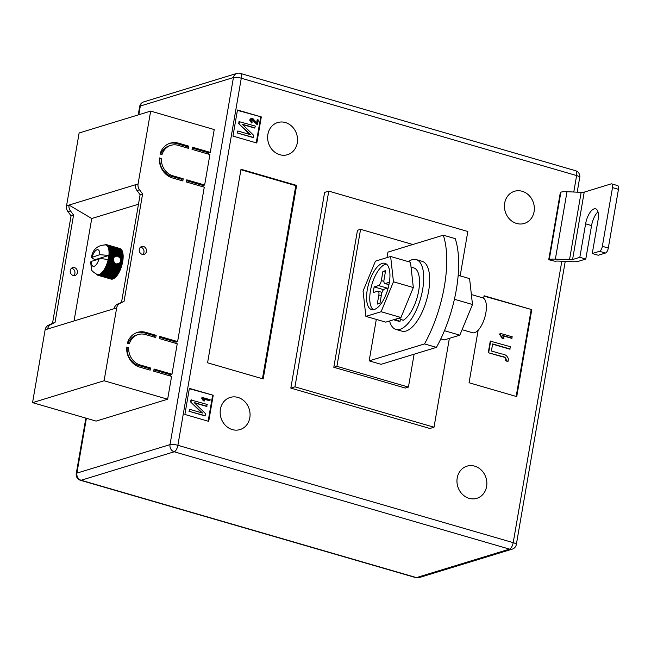 <?xml version="1.0" encoding="UTF-8"?>
<svg xmlns="http://www.w3.org/2000/svg" width="651" height="651" viewBox="0 0 651 651"><rect width="100%" height="100%" fill="white"/><g stroke="black" fill="none" stroke-linecap="round" stroke-linejoin="round"><path stroke-width="0.98" d="M114.877 263.183L113.339 260.628L113.876 257.536L115.097 256.356L117.571 256.12L120.044 257.991L120.736 259.79L120.329 262.117L119.092 263.476L116.22 263.948L108.66 261.385A15.901 6.575 106.2 0 1 108.448 262.117L107.456 262.272A15.453 6.388 -73.8 0 0 107.903 260.725A15.453 6.388 -73.8 0 0 108.139 259.798C104.282 258.797 101.239 258.545 99.001 259.041L91.4 261.36A8.634 3.572 -73.8 0 0 94.151 266.292A8.634 3.572 -73.8 0 0 99.001 259.041M118.458 263.785L117.758 264.021L121.875 265.217L118.458 263.785M73.693 275.576A4.093 3.597 73 0 0 74.849 271.557A4.093 3.597 73 0 0 72.009 268.399A4.093 3.597 73 0 0 71.464 268.285M74.499 267.634A4.093 3.597 -107 0 1 77.453 271.548A4.093 3.597 -107 0 1 75.02 275.463A4.093 3.597 -107 0 1 73.148 275.463A4.093 3.597 -107 0 1 70.194 271.557A4.093 3.597 -107 0 1 72.627 267.642A4.093 3.597 -107 0 1 74.499 267.634M142.74 254.46A4.093 3.597 73 0 0 143.895 250.44A4.093 3.597 73 0 0 141.055 247.274A4.093 3.597 73 0 0 140.51 247.168M142.195 254.346A4.093 3.597 73 0 0 144.066 254.338A4.093 3.597 73 0 0 146.499 250.423A4.093 3.597 73 0 0 143.546 246.517A4.093 3.597 73 0 0 141.674 246.517A4.093 3.597 73 0 0 139.241 250.44A4.093 3.597 73 0 0 142.195 254.346M178.13 145.336L188.456 148.338L188.831 146.166L178.504 143.163A18.179 15.974 73 0 0 170.18 143.179A18.179 15.974 73 0 0 160.04 154.018L162.042 154.604A15.901 13.98 73 0 1 170.847 145.352A15.901 13.98 73 0 1 178.13 145.336M139.81 367.156L150.145 370.15L150.519 367.978L140.185 364.975A15.901 13.98 -107 0 1 128.686 347.707L126.685 347.129A18.179 15.974 -107 0 0 139.81 367.156M127.36 343.215L129.362 343.793A15.901 13.98 -107 0 1 138.167 334.549A15.901 13.98 -107 0 1 145.45 334.533L155.776 337.535L156.15 335.355L145.824 332.36A18.179 15.974 -107 0 0 137.499 332.376A18.179 15.974 -107 0 0 127.36 343.215M159.365 157.933L161.367 158.519A15.901 13.98 73 0 0 172.865 175.786L183.2 178.781L182.825 180.954L172.491 177.959A18.179 15.974 73 0 1 159.365 157.933M192.029 149.372L192.411 147.199L210.289 152.391L214.228 129.557L150.658 111.101L138.077 183.956A6.819 5.989 73 0 0 139.493 189.775L142.61 193.949L124.056 301.372L119.857 303.423A6.819 5.989 -107 0 0 116.667 307.907L104.087 380.762L167.649 399.218L171.595 376.384L153.717 371.192L154.092 369.019L171.97 374.203L177.235 343.761L159.349 338.569L159.731 336.396L177.609 341.588L204.276 187.187L186.398 181.995L186.772 179.822L204.65 185.014L209.907 154.564L192.029 149.372M208.507 154.157L208.735 152.871L210.289 152.391M202.876 186.78L203.096 185.486L204.65 185.014M175.827 343.354L176.055 342.06L177.609 341.588M170.196 375.977L170.416 374.683L171.97 374.203M45.131 329.788L47.621 329.032A6.819 5.989 -107 0 1 50.811 324.548L48.329 325.313A6.819 5.989 -107 0 0 45.131 329.788L32.55 402.644L96.12 421.099L167.649 399.218M48.329 325.313L52.519 323.262L71.073 215.831L67.956 211.656A6.819 5.989 73 0 1 66.54 205.838L79.129 132.983L150.658 111.101M74.051 320.943L91.742 218.516L138.476 204.227M120.638 249.016L120.638 248.869A15.901 6.575 -73.8 0 0 120.354 248.706L107.138 244.874A15.901 6.575 106.2 0 1 107.423 245.036L106.74 245.37A15.453 6.388 -73.8 0 0 106.146 245.028A15.453 6.388 -73.8 0 0 105.844 244.922C97.609 245.028 92.784 249.243 91.368 257.576L94.94 259.716A15.453 6.388 106.2 0 0 94.802 260.327M121.2 249.585L121.208 249.349A15.901 6.575 -73.8 0 0 120.956 249.105L107.732 245.272A15.901 6.575 106.2 0 1 107.993 245.508L107.277 245.875A15.453 6.388 -73.8 0 0 106.74 245.37L107.732 245.272M121.68 250.301L121.713 249.976A15.901 6.575 -73.8 0 0 121.485 249.667L108.269 245.826A15.901 6.575 106.2 0 1 108.497 246.143L107.749 246.526A15.453 6.388 -73.8 0 0 107.277 245.875L108.269 245.826M122.087 251.164L122.152 250.757A15.901 6.575 -73.8 0 0 121.957 250.383L108.741 246.542A15.901 6.575 106.2 0 1 108.929 246.924L108.156 247.323A15.453 6.388 -73.8 0 0 107.749 246.526L108.741 246.542M122.421 252.165L122.51 251.685A15.901 6.575 -73.8 0 0 122.469 251.555L122.404 251.367A15.901 6.575 -73.8 0 0 122.355 251.237L109.132 247.404A15.901 6.575 106.2 0 1 109.295 247.852L108.489 248.259A15.453 6.388 -73.8 0 0 108.156 247.323L109.132 247.404M122.665 253.288L122.795 252.743A15.901 6.575 -73.8 0 0 122.673 252.238L109.458 248.405A15.901 6.575 106.2 0 1 109.58 248.91L108.741 249.317A15.453 6.388 -73.8 0 0 108.489 248.259L109.458 248.405M122.827 254.533L122.998 253.923A15.901 6.575 -73.8 0 0 122.917 253.361L109.702 249.528A15.901 6.575 106.2 0 1 109.783 250.09L108.92 250.497A15.453 6.388 -73.8 0 0 108.741 249.317L109.702 249.528M121.81 264.762L122.111 264.355A15.901 6.575 -73.8 0 0 122.29 263.606L122.478 262.744A15.901 6.575 -73.8 0 0 122.624 262.003L122.77 261.149A15.901 6.575 -73.8 0 0 122.884 260.416L122.982 259.578A15.901 6.575 -73.8 0 0 123.055 258.862L123.112 258.056A15.901 6.575 -73.8 0 0 123.145 257.373L123.161 256.592A15.901 6.575 -73.8 0 0 123.153 255.941L123.129 255.208A15.901 6.575 -73.8 0 0 123.08 254.606L109.864 250.765A15.901 6.575 106.2 0 1 109.905 251.376L109.018 251.774A15.453 6.388 -73.8 0 0 108.92 250.497L109.864 250.765M116.578 276.13L103.363 272.297A15.901 6.575 106.2 0 1 102.996 272.72L116.212 276.561A15.901 6.575 -73.8 0 0 116.578 276.13L117.009 275.593A15.901 6.575 -73.8 0 0 117.375 275.104L117.79 274.494A15.901 6.575 -73.8 0 0 118.14 273.949L118.547 273.282A15.901 6.575 -73.8 0 0 118.645 273.111L118.791 272.859A15.901 6.575 -73.8 0 0 118.881 272.688L119.271 271.963A15.901 6.575 -73.8 0 0 119.589 271.329L119.947 270.556A15.901 6.575 -73.8 0 0 120.248 269.88L120.581 269.075A15.901 6.575 -73.8 0 0 120.85 268.375L121.151 267.537A15.901 6.575 -73.8 0 0 121.395 266.812L121.664 265.958A15.901 6.575 -73.8 0 0 121.875 265.217M115.959 276.488L115.78 277.025L102.557 273.184A15.901 6.575 106.2 0 1 102.183 273.55L101.287 273.151A15.453 6.388 -73.8 0 0 102.069 272.387A15.453 6.388 -73.8 0 0 102.85 271.483A15.453 6.388 -73.8 0 0 103.615 270.45A15.453 6.388 -73.8 0 0 104.355 269.302A15.453 6.388 -73.8 0 0 105.071 268.049A15.453 6.388 -73.8 0 0 105.739 266.707A15.453 6.388 -73.8 0 0 106.365 265.282A15.453 6.388 -73.8 0 0 106.943 263.801A15.453 6.388 -73.8 0 0 107.456 262.272L108.18 262.971A15.901 6.575 106.2 0 1 107.936 263.704L106.943 263.801L107.635 264.534A15.901 6.575 106.2 0 1 107.358 265.242L106.365 265.282L107.024 266.047A15.901 6.575 106.2 0 1 106.731 266.723L105.739 266.707L106.373 267.488A15.901 6.575 106.2 0 1 106.048 268.131L105.071 268.049L105.665 268.847A15.901 6.575 106.2 0 1 105.332 269.449L104.355 269.302L104.925 270.116A15.901 6.575 106.2 0 1 104.575 270.661L103.615 270.45L104.152 271.264A15.901 6.575 106.2 0 1 103.794 271.76L102.85 271.483L103.363 272.297M102.183 273.55L115.406 277.391A15.901 6.575 -73.8 0 0 115.78 277.025M115.146 277.31L114.967 277.774L101.751 273.933A15.901 6.575 106.2 0 1 101.377 274.226L100.506 273.77A15.453 6.388 -73.8 0 0 101.287 273.151L101.751 273.933M101.377 274.226L114.6 278.067A15.901 6.575 -73.8 0 0 114.967 277.774M114.332 277.985L114.169 278.368L100.946 274.527A15.901 6.575 106.2 0 1 100.579 274.746L99.733 274.234A15.453 6.388 -73.8 0 0 100.506 273.77L100.946 274.527M100.579 274.746L113.803 278.587A15.901 6.575 -73.8 0 0 114.169 278.368M113.526 278.506L100.156 274.966A15.901 6.575 106.2 0 1 99.806 275.113L98.985 274.543A15.453 6.388 -73.8 0 0 99.733 274.234L100.156 274.966M99.806 275.113L113.022 278.945A15.901 6.575 -73.8 0 0 113.38 278.799M112.729 278.864L99.391 275.235A15.901 6.575 106.2 0 1 99.05 275.308L98.26 274.689A15.453 6.388 -73.8 0 0 98.985 274.543L99.391 275.235M99.05 275.308L112.265 279.141A15.901 6.575 -73.8 0 0 112.615 279.076M111.956 279.051L98.659 275.34A15.901 6.575 106.2 0 1 98.334 275.332L97.577 274.673A15.453 6.388 -73.8 0 0 98.26 274.689L98.659 275.34M98.334 275.332L111.549 279.165A15.901 6.575 -73.8 0 0 111.874 279.173M111.215 279.067L97.959 275.275A15.901 6.575 106.2 0 1 97.788 275.227A15.901 6.575 106.2 0 1 97.658 275.186L96.934 274.486A15.453 6.388 -73.8 0 0 97.227 274.592A15.453 6.388 -73.8 0 0 97.577 274.673L97.959 275.275M47.621 329.032L114.177 308.672A6.819 5.989 -107 0 1 117.367 304.188L124.056 301.372M91.742 218.516L69.03 205.073L135.587 184.713A6.819 5.989 73 0 0 137.003 190.531L140.12 194.706L142.61 193.949M32.55 402.644L104.087 380.762M66.54 205.838L69.03 205.073A6.819 5.989 73 0 0 70.446 210.891L73.563 215.066L71.073 215.831M73.563 215.066L55.009 322.497L52.519 323.262M50.811 324.548L55.009 322.497M140.12 194.706L121.566 302.137M97.227 274.592C93.02 272.004 91.14 270.263 91.571 269.384L90.603 261.995L91.4 261.36M113.876 257.536L108.815 256.063A15.453 6.388 -73.8 0 0 108.888 255.452L99.758 254.687L91.368 257.576M94.94 259.716L108.888 255.452A15.453 6.388 -73.8 0 0 108.961 254.574A15.453 6.388 -73.8 0 0 109.034 253.133A15.453 6.388 -73.8 0 0 109.018 251.774L109.938 252.108A15.901 6.575 106.2 0 1 109.946 252.759L109.034 253.133L109.929 253.532A15.901 6.575 106.2 0 1 109.897 254.215L108.961 254.574L109.84 255.029A15.901 6.575 106.2 0 1 109.767 255.737L108.815 256.063L109.661 256.575A15.901 6.575 106.2 0 1 109.555 257.308L108.587 257.601A15.453 6.388 -73.8 0 0 108.815 256.063M114.356 257.072L109.767 255.737M114.942 256.51L109.84 255.029M113.656 258.496L109.555 257.308M113.901 257.812L109.661 256.575M113.502 260.14L109.262 258.911L108.286 259.155A15.453 6.388 -73.8 0 0 108.587 257.601L109.409 258.162A15.901 6.575 106.2 0 1 109.262 258.911M113.51 259.358L109.409 258.162M113.998 261.995L108.888 260.514L107.903 260.725L108.66 261.385M113.665 261.108L109.067 259.773A15.901 6.575 106.2 0 1 108.888 260.514M114.031 262.499L107.903 260.725M122.185 263.191L119.914 262.532M122.29 263.606L119.792 262.882M113.339 260.628L108.286 259.155L109.067 259.773M122.494 261.637L120.508 261.059M122.624 262.003L120.614 261.417M113.355 258.984L108.587 257.601M122.722 260.099L120.443 259.44M122.884 260.416L120.736 259.79M122.868 258.61L119.524 257.633M123.055 258.862L120.044 257.991M109.897 254.215L116.114 256.022L115.097 256.356L108.961 254.574M104.941 244.711L105.055 244.678A15.901 6.575 106.2 0 1 105.405 244.605L105.796 244.573A15.901 6.575 106.2 0 1 106.121 244.581L106.487 244.638A15.901 6.575 106.2 0 1 106.658 244.686A15.901 6.575 106.2 0 1 106.797 244.727L106.146 245.028L107.138 244.874M120.012 248.56L106.797 244.727M120.638 248.869L107.423 245.036M121.208 249.349L107.993 245.508M121.713 249.976L108.497 246.143M122.152 250.757L108.929 246.924M122.51 251.685L109.295 247.852M122.795 252.743L109.58 248.91M122.998 253.923L109.783 250.09M123.129 255.208L109.905 251.376M123.153 255.941L109.938 252.108M123.161 256.592L109.946 252.759M123.112 258.056L118.995 256.852M123.145 257.373L109.929 253.532M122.982 259.578L120.484 258.854M122.77 261.149L120.761 260.563M122.478 262.744L120.329 262.117M122.111 264.355L119.092 263.476M108.286 259.155A15.453 6.388 106.2 0 1 108.139 259.798M121.664 265.958L108.448 262.117M121.395 266.812L108.18 262.971M121.151 267.537L107.936 263.704M120.85 268.375L107.635 264.534M120.581 269.075L107.358 265.242M120.248 269.88L107.024 266.047M119.947 270.556L106.731 266.723M119.589 271.329L106.373 267.488M119.271 271.963L106.048 268.131M118.881 272.688L105.665 268.847M118.547 273.282L105.332 269.449M118.14 273.949L104.925 270.116M117.79 274.494L104.575 270.661M117.375 275.104L104.152 271.264M117.009 275.593L103.794 271.76M102.996 272.72L102.069 272.387L102.557 273.184M97.585 275.121L97.316 275.039A15.901 6.575 106.2 0 1 97.032 274.877L96.714 274.641A15.901 6.575 106.2 0 1 96.462 274.405L96.364 274.291M96.934 274.486L97.316 275.039M116.757 275.519L102.85 271.483M117.522 274.486L103.615 270.45M118.262 273.339L104.355 269.302M118.97 272.085L105.071 268.049M119.646 270.743L105.739 266.707M120.272 269.319L106.365 265.282M120.842 267.838L106.943 263.801M121.363 266.316L107.456 262.272M122.941 257.169L109.034 253.133M122.925 255.81L109.018 251.774M126.644 348.041L128.686 347.707M148.737 369.744L148.965 368.45L138.63 365.455A15.901 13.98 -107 0 1 127.132 348.187M148.965 368.45L150.519 367.978M136.726 332.637A18.179 15.974 -107 0 1 144.27 332.832L154.596 335.835L156.15 335.355M154.377 337.128L154.596 335.835M128.092 343.427A15.901 13.98 -107 0 1 136.612 335.021L138.167 334.549M159.576 337.275L176.055 342.06M153.937 369.898L170.416 374.683M186.617 180.701L203.096 185.486M159.324 158.852L161.367 158.519M159.812 158.99A15.901 13.98 73 0 0 171.311 176.258L181.645 179.261L183.2 178.781M181.417 180.547L181.645 179.261M170.847 145.352L169.293 145.832A15.901 13.98 73 0 0 160.773 154.23M187.057 147.932L187.276 146.638L176.95 143.643A18.179 15.974 73 0 0 169.406 143.44M187.276 146.638L188.831 146.166M192.257 148.086L208.735 152.871M522.167 191.28A16.812 14.778 -107 0 1 534.308 207.344A16.812 14.778 -107 0 1 524.307 223.448A16.812 14.778 -107 0 1 516.609 223.464A16.812 14.778 -107 0 1 504.468 207.4A16.812 14.778 -107 0 1 514.469 191.288A16.812 14.778 -107 0 1 522.167 191.28M474.685 466.149A16.812 14.778 -107 0 1 486.826 482.22A16.812 14.778 -107 0 1 476.825 498.324A16.812 14.778 -107 0 1 469.127 498.34A16.812 14.778 -107 0 1 456.986 482.277A16.812 14.778 -107 0 1 466.987 466.165A16.812 14.778 -107 0 1 474.685 466.149M237.892 397.411A16.812 14.778 -107 0 1 250.033 413.475A16.812 14.778 -107 0 1 240.032 429.579A16.812 14.778 -107 0 1 232.334 429.595A16.812 14.778 -107 0 1 220.193 413.531A16.812 14.778 -107 0 1 230.194 397.427A16.812 14.778 -107 0 1 237.892 397.411M285.366 122.534A16.812 14.778 -107 0 1 297.507 138.598A16.812 14.778 -107 0 1 287.506 154.702A16.812 14.778 -107 0 1 279.808 154.718A16.812 14.778 -107 0 1 267.667 138.655A16.812 14.778 -107 0 1 277.668 122.551A16.812 14.778 -107 0 1 285.366 122.534M483.652 298.304L484.092 295.774L531.769 309.616L516.739 396.605L469.062 382.764L478.143 330.212M184.876 414.451L189.384 388.354L213.227 395.271L208.719 421.368L184.876 414.451M290.818 388.11L429.872 428.48L434.022 427.211L294.96 386.84L290.818 388.11L324.621 192.395L328.771 191.125L467.825 231.496L460.159 275.886M237.469 109.995L261.303 116.92L256.795 143.017L232.96 136.092L237.469 109.995M296.62 185.405L263.191 378.947L207.571 362.802L241 169.26L296.62 185.405L295.79 185.657L262.443 378.736M548.728 259.733L549.249 259.578L560.893 192.159L560.373 192.322L548.728 259.733L555.205 261.303A6.819 1.619 -170.2 0 1 558.265 261.084L572.416 261.726A13.63 3.239 9.8 0 0 578.527 261.279L585.786 259.057L579.829 257.324L572.571 259.546L584.216 192.135L611.167 183.883A4.541 1.88 -73.8 0 1 611.688 183.875L617.644 185.6A4.541 1.88 106.2 0 1 618.45 189.335L612.493 187.602A4.541 1.88 -73.8 0 0 611.688 183.875M414.109 354.209L408.429 387.101L336.917 366.334L360.581 229.331L412.832 244.499M386.987 257.609L387.939 252.116L443.298 235.182L455.22 238.64A81.798 33.836 106.2 0 1 436.439 347.374L381.071 364.316L369.158 360.849L376.311 319.405M449.369 338.365L434.022 427.211M328.771 191.125L294.96 386.84M408.429 387.101L405.321 388.053L333.808 367.286L357.472 230.283L360.581 229.331M336.917 366.334L333.808 367.286M369.158 360.849L424.517 343.915A81.798 33.836 106.2 0 0 443.298 235.182M436.439 347.374L424.517 343.915M237.403 110.353L261.303 116.92M260.685 117.107L256.234 142.854M256.64 122.795L257.145 119.882L258.488 120.02L257.275 124.78L251.489 119.296M257.69 124.65L252.49 119.231L250.879 120.158L252.287 122.022L251.62 123.015L249.642 120.012L251.115 118.401M255.037 127.913L242.213 124.195L253.744 135.424L252.987 137.532L237.094 132.918L237.818 130.981L250.611 134.7L238.697 123.617L239.039 121.623L255.347 126.107L254.622 128.044L242.579 124.544M249.838 134.472L238.697 123.617M189.327 388.704L213.227 395.271M212.6 395.466L208.157 421.205M210.021 400.634L203.722 398.811L204.65 400.975L203.722 400.707L202.127 397.395L210.175 399.73L209.606 400.764L203.918 399.112M204.65 400.975L203.307 400.829L201.607 398.111L202.127 397.395M206.961 406.273L194.136 402.546L205.659 413.776L204.902 415.891L189.01 411.277L189.734 409.341L202.534 413.051L190.621 401.968L190.963 399.974L207.27 404.466L206.546 406.395L194.494 402.904M201.761 412.832L190.621 401.968M240.919 169.732L295.79 185.657M484.027 296.132L531.769 309.616M531.143 309.811L516.178 396.443M512.036 338.178L502.588 335.436L503.98 338.691L503.565 338.813L502.173 338.414L499.626 334.329L500.196 333.32L512.264 336.827L511.621 338.308L502.792 335.745M510.164 349.026L492.62 343.931L491.399 350.995L501.595 353.957C505.404 354.242 507.731 356.138 508.602 359.629L507.601 361.582L505.347 360.491L505.786 359.539C505.322 357.838 504.143 356.911 502.238 356.764L488.266 352.704L490.268 341.124L510.547 346.763L509.749 349.156L492.579 344.167M205.317 415.761L189.01 411.277M191.036 401.846L191.378 399.852M189.425 411.147L189.734 409.341M202.022 397.981L201.607 398.111M203.722 400.707L203.307 400.829M253.402 137.41L237.094 132.918M239.112 123.487L239.454 121.493M237.509 132.796L237.818 130.981M252.035 122.893L250.057 119.89L251.319 118.327L252.661 118.327L256.974 123.137L257.56 119.751M250.057 119.89L249.642 120.012M508.016 361.451L505.762 360.361L506.201 359.417C505.737 357.708 504.558 356.781 502.653 356.634L502.238 356.764M502.653 356.634L488.266 352.704M506.201 359.417L505.786 359.539M505.762 360.361L505.347 360.491M488.681 352.582L490.683 341.002M503.98 338.691L502.588 338.284L500.041 334.199L499.626 334.329M500.041 334.199L500.196 333.32M502.588 338.284L502.173 338.414M549.249 259.578A13.63 3.239 9.8 0 1 555.36 259.122L569.511 259.773A6.819 1.619 -170.2 0 0 572.571 259.546M560.893 192.159A13.63 3.239 9.8 0 1 567.005 191.711L581.156 192.354A6.819 1.619 -170.2 0 0 584.216 192.135M608.311 248.047A4.541 1.88 106.2 0 1 605.487 253.027L598.228 255.249L592.264 253.524L599.522 251.302A4.541 1.88 -73.8 0 0 602.346 246.314L608.311 248.047L618.45 189.335M597.984 211.868A13.63 5.639 -73.8 0 0 591.572 225.563L585.786 259.057M602.346 246.314L612.493 187.602M592.264 253.524L598.049 220.03A13.63 5.639 -73.8 0 0 595.632 208.841A13.63 5.639 -73.8 0 0 585.607 223.838L579.829 257.324M440.792 338.919L444.267 339.928L459.826 335.167L472.488 304.513L469.591 278.628L458.174 275.308M459.826 335.167L444.446 330.7M472.488 304.513L454.406 299.265M408.356 261.637A36.35 15.038 106.2 0 1 412.083 259.716A36.35 15.038 106.2 0 1 416.209 259.603A36.35 15.038 106.2 0 1 421.726 294.065A36.35 15.038 106.2 0 1 400.064 329.308A36.35 15.038 106.2 0 1 395.938 329.422A36.35 15.038 106.2 0 1 389.558 320.984M416.209 259.603L422.165 261.328A36.35 15.038 106.2 0 1 427.683 295.798A36.35 15.038 106.2 0 1 406.021 331.034A36.35 15.038 106.2 0 1 401.895 331.156L395.938 329.422M411.041 267.089L413.8 267.895A27.716 11.466 106.2 0 1 418.373 292.47A27.716 11.466 106.2 0 1 403.132 320.333L398.892 318.127M374.276 309.494A24.087 9.96 106.2 0 1 371.55 309.567A24.087 9.96 106.2 0 1 367.888 286.733A24.087 9.96 106.2 0 1 382.243 263.386A24.087 9.96 106.2 0 1 384.977 263.313A24.087 9.96 106.2 0 1 388.631 286.147A24.087 9.96 106.2 0 1 374.276 309.494M373.226 309.705A24.087 9.96 106.2 0 1 371.558 285.716A24.087 9.96 106.2 0 1 385.425 264.306A24.087 9.96 106.2 0 1 386.474 264.094M462.088 329.699L472.52 332.726A18.179 7.519 -73.8 0 0 474.587 332.669A18.179 7.519 -73.8 0 0 485.41 315.051A18.179 7.519 -73.8 0 0 482.66 297.816L471.373 294.545M390.633 256.494L410.496 262.263L413.328 287.555L400.959 317.501L385.758 322.147L365.886 316.378L363.055 291.087L375.432 261.149L390.633 256.494L393.464 281.785L381.095 311.731L365.886 316.378M413.328 287.555L393.464 281.785M400.959 317.501L381.095 311.731M388.972 284.544L385.351 283.486L389.388 282.249M388.175 287.978L384.375 289.142A4.541 1.88 106.2 0 0 381.551 294.122L379.972 303.26L377.271 304.082L378.849 294.952L381.283 295.652M383.585 289.654L374.154 286.912L373.178 292.568L377.531 291.233A4.541 1.88 106.2 0 1 378.044 291.217A4.541 1.88 106.2 0 1 378.849 294.952M374.154 286.912L378.508 285.577L387.491 288.19M383.895 281.338L381.331 280.597A4.541 1.88 106.2 0 1 378.508 285.577M381.331 280.597L382.91 271.467L385.604 270.637L384.025 279.775A4.541 1.88 106.2 0 0 384.831 283.502A4.541 1.88 106.2 0 0 385.351 283.486M385.343 272.167L382.91 271.467M394.986 319.324L400.04 321.317A27.716 11.466 106.2 0 1 398.347 321.13L393.586 319.755M400.04 321.317L400.438 318.957M114.177 308.672L116.667 307.907M135.587 184.713L138.077 183.956M70.446 210.891L67.956 211.656M117.367 304.188L119.857 303.423M137.003 190.531L139.493 189.775M99.758 254.687A8.634 3.572 -73.8 0 0 97.007 249.764A8.634 3.572 -73.8 0 0 92.157 257.015M138.63 365.455L140.185 364.975M144.27 332.832L145.824 332.36M171.311 176.258L172.865 175.786M176.95 143.643L178.504 143.163M573.775 192.021L576.615 175.567L241.285 78.226L177.878 445.3L513.208 542.649L561.821 261.246M86.396 418.276L76.924 473.106L170.017 444.625L233.424 77.55L140.331 106.023L138.826 114.722M80.439 480.283A5.908 2.441 106.2 0 0 81.115 480.259L416.445 577.608L509.538 549.127L174.208 451.778L81.115 480.259A5.908 5.192 -107 0 1 76.924 473.106A5.908 1.408 -170.2 0 0 76.265 473.602A5.908 5.908 0 0 0 80.439 480.283L415.769 577.624A5.908 5.908 0 0 0 419.146 577.6L512.247 549.127A5.908 5.192 -107 0 1 509.538 549.127A5.908 2.441 106.2 0 0 513.208 542.649A5.908 1.408 -170.2 0 1 516.341 544.48L565.231 261.401M143.765 101.873A5.908 5.908 0 0 0 139.672 106.52A5.908 1.408 -170.2 0 1 140.331 106.023A5.908 5.192 -107 0 1 143.765 101.873L236.866 73.4A5.908 5.192 73 0 0 233.424 77.55A5.908 1.408 -170.2 0 1 241.285 78.226A5.908 2.441 106.2 0 0 240.235 73.376A5.908 5.908 0 0 0 236.866 73.4M170.017 444.625A5.908 5.192 73 0 0 174.208 451.778A5.908 2.441 106.2 0 0 177.878 445.3A5.908 1.408 -170.2 0 0 170.017 444.625M575.565 170.717A5.908 2.441 106.2 0 1 576.615 175.567A5.908 1.408 -170.2 0 1 579.74 177.398A5.908 5.908 0 0 0 575.565 170.717L240.235 73.376M419.146 577.6A5.908 5.192 73 0 1 416.445 577.608A5.908 2.441 106.2 0 1 415.769 577.624M255.046 122.014L254.631 122.144M569.511 259.773L581.156 192.354M555.36 259.122L567.005 191.711M605.487 253.027L599.522 251.302M591.572 225.563L585.607 223.838M106.658 244.686L119.882 248.519M97.788 275.227L111.012 279.067M139.672 106.52L138.224 114.91M85.851 418.113L76.265 473.602M579.74 177.398L577.193 192.175M512.247 549.127A5.908 5.908 0 0 0 516.341 544.48M250.904 118.449L251.319 118.327M388.948 284.699L384.831 283.502M382.007 292.372L378.044 291.217"/></g></svg>
